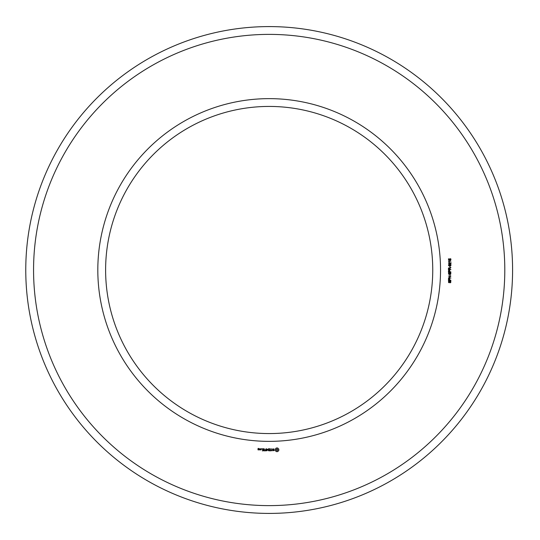 <?xml version="1.0" encoding="UTF-8"?>
<svg xmlns="http://www.w3.org/2000/svg" width="540" height="540" viewBox="0 0 540 540"><rect width="100%" height="100%" fill="white"/><g stroke="black" fill="none" stroke-linecap="round" stroke-linejoin="round"><path stroke-width="0.81" d="M432.749 270A163.573 163.573 0 0 0 187.394 128.345A163.573 163.573 0 0 0 187.394 411.656A163.573 163.573 0 0 0 432.749 270M512.588 270A243.412 243.412 0 0 0 147.474 59.198A243.412 243.412 0 0 0 147.474 480.803A243.412 243.412 0 0 0 512.588 270M440.539 270A171.362 171.362 0 0 0 183.499 121.594A171.362 171.362 0 0 0 183.499 418.406A171.362 171.362 0 0 0 440.539 270M504.799 270A235.622 235.622 0 0 0 151.369 65.948A235.622 235.622 0 0 0 151.369 474.053A235.622 235.622 0 0 0 504.799 270M258.781 449.928L258.896 449.226L258.201 449.111L258.201 448.646L258.896 448.524L258.079 448.409L257.965 449.813L258.781 449.928M259.828 449.928L259.828 448.74L259.011 449.665L259.828 449.928M260.159 448.855L260.159 449.813L260.969 449.928L261.09 448.855L260.159 448.855M262.305 450.873L263.601 450.758L263.486 448.74L262.184 448.855L263.365 448.976L263.365 449.692L262.42 449.807L263.365 449.928L263.365 450.637L262.305 450.873M261.644 449.138L261.644 448.74L261.644 449.138M264.236 450.873L264.236 448.74L264.236 450.873M264.843 450.873L266.146 450.758L266.024 448.74L265.91 449.685L264.958 449.807L265.91 449.928L265.91 450.637L264.843 450.873M266.854 450.819L267.597 449.564L268.562 450.758L268.441 448.74L268.326 450.32L267.604 449.213L266.875 450.326L266.632 448.862L266.854 450.819M270.297 450.873L270.412 448.855L269.116 448.74L270.175 448.976L270.175 449.692L269.224 449.807L270.175 449.928L270.175 450.637L268.988 450.758L270.297 450.873M272.268 450.637L271.674 450.637L271.553 448.74L271.438 450.637L270.729 450.758L272.268 450.637M274.165 450.583L274.165 449.962L272.822 449.483L273.146 448.976L274.057 448.99L272.585 449.024L272.585 449.651L273.928 450.131L273.604 450.637L272.693 450.623L274.165 450.583M277.695 451.615L278.816 450.495L278.816 449.118L277.695 448.004L276.318 448.004L275.204 449.118L275.204 450.495L276.318 451.615L277.695 451.615M450.104 282.812L450.65 281.448L449.982 281.266L449.125 282.731L448.565 282.494L448.538 281.158L449.152 280.881L448.646 281.84L449.064 282.406L449.712 281.05L450.812 281.111L450.752 282.555L450.104 282.812M450.927 280.348L448.409 280.348L448.598 278.674L449.638 278.654L449.861 280.004L450.927 280.348M450.927 278.039L448.409 278.039L450.448 276.372L448.409 276.048L450.927 276.048L448.889 277.715L450.927 278.039M450.104 275.63L449.793 274.772L450.104 275.63M450.104 274.435L450.65 273.071L449.982 272.896L449.125 274.354L448.565 274.118L448.538 272.781L449.152 272.504L448.646 273.463L449.064 274.03L449.712 272.673L450.812 272.734L450.752 274.178L450.104 274.435M450.927 271.971L448.409 271.971L448.598 270.297L449.638 270.277L449.861 271.627L450.927 271.971M450.927 269.622L448.409 269.622L448.497 267.988L450.927 267.536L449.854 268.508L449.854 269.285L450.927 269.622M450.104 267.253L449.793 266.396L450.104 267.253M449.03 266.011L448.47 265.282L448.862 264.593L450.522 264.58L450.988 265.282L450.61 265.943L449.03 266.011M450.927 262.487L450.927 264.168L449.213 262.818L448.747 263.291L449.348 264.114L448.828 263.993L448.7 262.67L449.705 262.683L450.63 263.824L450.927 262.487M449.186 261.421L449.186 261.995L448.483 261.09L450.927 261.09L449.186 261.421M450.306 260.267L450.536 259.045L449.759 259.072L449.834 260.179L448.517 259.99L448.517 258.721L448.814 259.76L449.496 259.868L449.557 258.815L450.725 258.795L450.988 259.484L450.306 260.267M258.66 449.692L258.201 449.348L258.66 449.692M260.854 449.692L260.395 449.692L260.395 448.976L260.854 448.976L260.854 449.692M277.007 450.765L276.055 449.807L277.007 448.855L277.958 449.807L277.007 450.765M449.138 278.816L448.713 280.004L449.57 280.004L449.138 278.816M449.138 270.439L448.713 271.627L449.57 271.627L449.138 270.439M449.564 268.495L448.76 268.171L448.713 269.285L449.564 269.285L449.564 268.495M450.711 265.288L449.705 264.762L448.747 265.262L449.759 265.788L450.711 265.288"/></g></svg>
